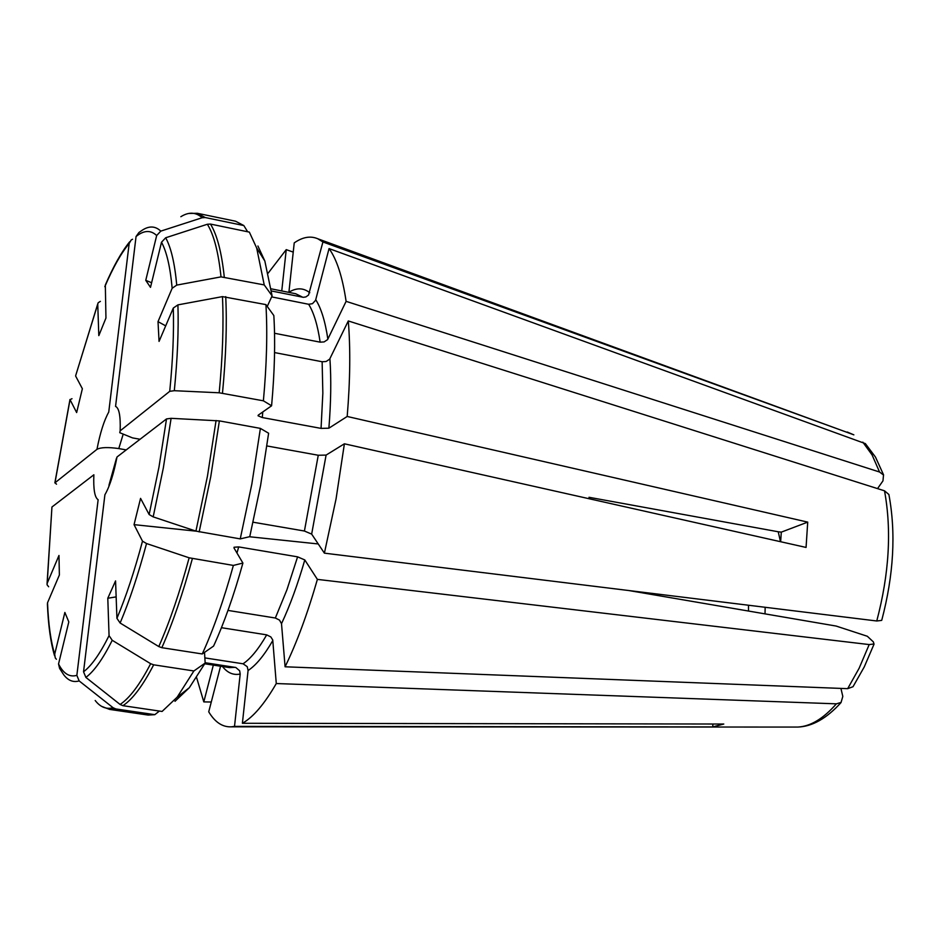 <?xml version="1.0" encoding="UTF-8"?>
<svg xmlns="http://www.w3.org/2000/svg" width="940" height="940" viewBox="0 0 940 940"><rect width="100%" height="100%" fill="white"/><g stroke="black" fill="none" stroke-linecap="round" stroke-linejoin="round"><path stroke-width="1.41" d="M75.682 375.624L98.171 302.751L100.369 301.376M97.748 304.278L98.817 335.615L105.95 318.037L105.327 285.02C113.388 266.337 121.495 251.932 129.661 241.803M126.219 449.907L118.781 448.58C108.053 447.052 100.78 447.299 96.961 449.332L54.967 482.808L70.03 399.641L76.645 412.566L82.367 388.737L75.658 376.094M56.518 484.182L54.967 482.808M56.4 659.245L55.26 657.953L54.696 654.205C50.76 641.327 48.375 624.184 47.529 602.775L59.373 575.01L58.973 555.47L47.2 583.27L47.059 584.751L48.645 586.76M47.529 602.775L47.423 604.385M47.059 583.693L51.947 507.013L93.859 474.782C93.283 489.247 94.705 497.565 98.136 499.728L76.857 675.355C69.49 677.434 63.391 673.639 58.538 663.969L68.808 621.916L64.872 612.445L54.696 654.205M211.277 702.016L203.804 701.898L213.333 665.109M58.538 663.969L59.608 668.434L63.744 674.803C68.126 680.584 73.261 682.616 79.16 680.924L76.857 675.355M79.16 680.924L113.117 707.75L115.925 708.96L154.806 714.67L159.4 711.063M205.143 662.724L235.834 667.494L239.665 670.796L240.194 674.015L234.518 726.373L231.405 726.82C222.569 727.278 215.013 722.284 208.727 711.839L220.571 666.225M712.92 724.011L712.708 726.925L234.518 726.373M712.708 726.925L723.777 724.035L242.391 723.283L248.078 670.514L247.243 666.672L243.061 663.793L204.85 657.894M628.895 590.555L836.118 626.052L867.326 636.263L873.354 641.879L874 643.982L869.195 644.57L317.391 579.381L304.807 559.946L297.592 556.844L238.701 546.915L234.037 547.245L234.025 548.032L242.908 563.072C233.895 595.373 224.12 623.044 213.58 646.086L202.264 653.958L161.845 647.695L158.79 646.567C169.623 622.022 179.74 592.435 189.151 557.808L146.534 543.543L142.504 541.17C134.514 571.027 125.995 596.747 116.936 618.332L115.561 580.908L107.794 598.251L116.149 596.877M869.195 644.57L859.136 668.234L847.668 688.668L852.874 686.776M847.668 688.668L285.09 666.789L281.507 623.678L279.497 620.095L275.338 618.015L227.985 610.413M158.79 646.567L120.12 623.009C129.485 600.824 138.286 574.34 146.534 543.543M116.936 618.332L120.12 623.009M116.49 458.485L117.018 456.981L166.521 418.923L158.978 467.051L149.143 514.533L140.565 498.376L134.044 524.649L196.025 531.147M249.417 536.74L318.249 543.955M189.151 557.808L233.379 565.422C223.802 599.979 213.439 629.495 202.264 653.958M242.908 563.072L233.379 565.422M142.504 541.17L134.044 524.649M780.647 541.722L781.293 532.134L807.718 522.123L806.062 547.433L344.393 443.798L336.062 498.917L324.394 553.155L311.657 534.108L304.419 531.029L253.13 522.217M149.143 514.533L153.185 516.882L163.337 467.932L171.104 418.323L166.521 418.923M171.104 418.323L219.373 420.885L260.392 428.393L268.617 433.234L260.615 485.334L249.758 536.67L240.241 538.89L251.85 484.053L260.392 428.393M266.948 445.948L318.261 455.254L326.098 455.089L344.393 443.798M780.482 541.687L778.226 531.77L588.992 497.284M781.293 532.134L778.226 531.77M267.254 306.44L272.095 295.865L264.222 284.914L221.018 276.877C218.444 252.39 213.897 234.847 207.376 224.249L165.675 237.773L161.516 242.214C166.697 251.779 170.246 267.125 172.161 288.263L158.014 321.645L159.06 341.408L173.301 308.038L177.918 304.877L222.463 296.617L265.926 304.607C267.571 332.502 266.725 364.567 263.388 400.816L271.589 405.786L258.253 415.139L258.042 415.774L262.295 417.548L321.057 428.393L328.882 428.194L347.189 416.467C350.185 380.524 350.561 348.681 348.294 320.951L329.646 359.174L326.145 361.489L322.138 361.747L322.843 393.179L321.057 428.393M271.589 405.786C274.656 371.887 275.408 341.808 273.834 315.546L265.926 304.607M274.562 352.571L322.138 361.747M888.77 494.393L884.516 490.821L348.294 320.951M158.014 321.645L165.687 325.863M156.675 235.529L160.799 231.123C155.417 226.023 149.319 225.671 142.469 230.065L138.956 232.486L136.053 236.528C143.82 230.194 150.694 229.865 156.675 235.529L145.759 280.332L151.622 282.752M145.759 280.332L150.494 287.358L161.516 242.214M207.376 224.249L210.478 224.072L249.347 232.109L256.667 247.972L264.222 284.914M271.625 296.887L308.661 304.278C313.831 312.609 317.649 325.228 320.14 342.16L324.112 341.913L327.602 339.599L346.108 301.352C342.489 276.912 336.802 259.334 329.047 248.583L315.558 300.365L312.456 303.679L308.661 304.278M865.305 443.61L329.047 248.583M281.753 290.954L286.242 249.641L293.233 252.108M132.552 239.254L131.224 239.935L129.168 243.472L108.746 412.072C104.058 420.497 100.133 432.929 96.961 449.332M136.053 236.528L115.561 406.409C119.121 408.019 120.661 416.162 120.156 430.849L119.756 432.694L132.517 437.899L140.072 439.262M263.388 400.816L219.184 392.791L174.311 390.699L169.729 391.334L120.156 430.849M160.799 231.123L202.171 217.728L205.237 217.551L243.824 225.553L247.643 231.757M847.245 432.012L853.849 434.856M309.777 292.74C303.526 287.746 296.57 287.57 288.909 292.223L294.232 242.884C302.656 237.021 310.517 235.646 317.802 238.772L322.925 241.968L308.555 295.031L305.911 296.911L303.373 297.322L271.46 290.977M205.237 217.551L197.388 213.298L235.588 221.229L243.824 225.553M172.161 288.263L176.743 285.102C174.746 263.317 171.057 247.537 165.675 237.773M257.913 245.998L264.845 261.038L272.095 295.865M204.52 652.395L205.167 663.064L193.887 670.96L177.155 697.186L162.091 711.451L122.917 705.682L120.085 704.459L85.869 677.399L83.542 671.783L104.904 494.757C109.675 486.532 113.717 473.936 117.018 456.981M107.794 598.251L109.063 635.628L112.224 640.293L150.647 663.711L153.678 664.815L193.887 670.96M840.924 688.409L842.816 696.423L841.053 702.427L836.377 703.837L276.278 683.545C264.469 703.99 253.177 717.243 242.391 723.283M276.278 683.545L272.741 639.964L270.826 636.92L266.69 634.864C258.535 649.058 250.651 658.705 243.061 663.793M205.167 663.064L189.316 687.727L174.993 701.311M153.185 516.882L195.931 531.112L240.241 538.89M317.391 579.381C307.58 613.538 296.817 642.666 285.09 666.789M154.806 714.67L148.167 715.07L109.581 709.406L115.925 708.96M203.804 701.898L196.613 677.564M268.205 273.082L286.242 249.641M70.03 399.641L71.992 398.713M765.16 607.287L765.019 613.879M748.487 605.243L748.499 611.047M884.516 490.821C891.778 530.43 889.193 573.823 876.761 620.988L881.614 620.4M862.814 442.141L872.073 454.913L879.546 472.009L883.518 475.017L882.966 480.869L877.537 488.612M221.452 627.697L266.69 634.864M274.539 333.265L320.14 342.16M221.018 276.877L176.743 285.102M876.761 620.988L324.394 553.155M807.718 522.123L347.189 416.467M879.546 472.009L346.108 301.352M853.144 434.55L322.925 241.968M174.311 390.699C177.519 358.481 178.718 329.881 177.918 304.877M173.301 308.038C174.029 332.337 172.843 360.102 169.729 391.334M118.781 448.58L122.917 435.067M329.916 358.716C331.315 379.231 330.974 402.39 328.882 428.194M222.486 393.179C225.976 356.777 227.057 324.594 225.729 296.629M202.171 217.728C195.861 212.064 188.752 211.735 180.844 216.717M224.261 276.889C221.652 252.308 217.046 234.695 210.478 224.072M315.758 299.743C321.21 308.332 325.24 321.468 327.86 339.14M85.869 677.399C94.106 671.325 102.895 658.952 112.224 640.293M109.063 635.628C100.04 653.735 91.533 665.79 83.542 671.783M122.917 705.682C132.552 699.372 142.81 685.742 153.678 664.815M120.085 704.459C129.65 698.138 139.837 684.555 150.647 663.711M272.823 640.493C264.281 655.309 256.033 665.309 248.078 670.514M195.931 531.112L207.446 476.204L216.071 420.497M199.162 531.923L210.736 476.803L219.373 420.885M326.098 455.089L311.657 534.108M161.845 647.695C172.737 623.067 182.912 593.363 192.371 558.607M304.807 559.946C297.698 584.457 289.943 605.701 281.507 623.678M47.2 583.27L51.947 507.013M836.377 703.837C823.334 718.701 810.445 726.444 797.719 727.067L795.017 727.067M95.198 700.511C100.298 707.115 106.267 709.524 113.117 707.75M240.194 674.015C233.449 675.449 227.539 672.946 222.475 666.507M104.81 286.688C113 267.606 121.119 253.201 129.168 243.472M235.212 667.353L229.536 667.6L204.779 663.793M238.701 546.915L236.962 553.014M297.592 556.844L286.935 589.756L275.338 618.015M318.261 455.254L304.419 531.029M271.155 288.827L295.712 293.75L302.739 297.24M262.765 411.978L262.295 417.548M219.184 392.791C222.674 356.542 223.767 324.476 222.463 296.617M97.772 303.808L75.694 375.601M188.775 213.451L197.388 213.298M317.802 238.772L853.837 434.832M264.845 261.038L256.667 247.972M108.969 485.204L116.419 458.473M189.316 687.727L177.155 697.186M841.03 702.58C826.707 718.407 812.266 726.573 797.719 727.067L231.405 726.82M101.532 706.316L109.581 709.406M47.423 604.408C48.281 625.394 50.654 642.502 54.555 655.732M69.971 399.5L54.861 482.902M853.015 686.717L864.248 666.93L874.036 644.17M881.744 620.283C893.705 574.928 896.079 533.004 888.888 494.499M883.565 474.865L875.481 457.075L865.376 443.621"/></g></svg>
